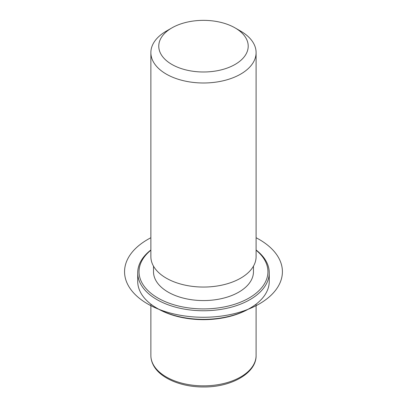 <?xml version="1.0" encoding="UTF-8"?>
<svg xmlns="http://www.w3.org/2000/svg" width="407" height="407" viewBox="0 0 407 407"><rect width="100%" height="100%" fill="white"/><g stroke="black" fill="none" stroke-linecap="round" stroke-linejoin="round"><path stroke-width="0.61" d="M253.469 266.158L253.469 271.708A49.985 28.856 180 0 1 210.592 300.274A49.985 28.856 180 0 1 155.525 279.833A49.985 28.856 180 0 1 153.5 271.708L153.5 266.158M235.109 27.915L240.69 31.136A52.615 30.377 180 0 1 253.973 44.063A52.615 30.377 180 0 1 256.1 52.615L256.1 256.669A52.615 30.377 180 0 1 210.968 286.742A52.615 30.377 180 0 1 152.996 265.227A52.615 30.377 180 0 1 150.87 256.669L150.87 52.615A52.615 30.377 180 0 1 166.28 31.136L171.861 27.915A44.724 25.819 180 0 1 235.109 27.915A44.724 25.819 180 0 1 246.398 38.899A44.724 25.819 180 0 1 216.076 70.945A44.724 25.819 180 0 1 160.572 53.439A44.724 25.819 180 0 1 171.861 27.915M256.1 52.615A52.615 30.377 180 0 1 210.968 82.682A52.615 30.377 180 0 1 152.996 61.167A52.615 30.377 180 0 1 150.87 52.615M256.1 250A65.766 37.973 180 0 1 266.59 262.093A65.766 37.973 180 0 1 269.251 272.782L269.251 281.374A65.766 37.973 180 0 1 249.99 308.221L249.059 308.76A64.454 37.21 180 0 1 157.911 308.76L156.98 308.221A65.766 37.973 180 0 1 140.379 292.063A65.766 37.973 180 0 1 137.719 281.374L137.719 272.782A65.766 37.973 180 0 1 150.87 250M249.99 308.221A65.766 37.973 180 0 1 156.98 308.221M256.1 250.213A64.454 37.21 180 0 1 265.328 261.233A64.454 37.21 180 0 1 221.632 307.412A64.454 37.21 180 0 1 141.641 282.183A64.454 37.21 180 0 1 150.87 250.213M269.251 272.782A65.766 37.973 180 0 1 212.836 310.368A65.766 37.973 180 0 1 140.379 283.47A65.766 37.973 180 0 1 137.719 272.782M150.87 237.744A78.922 45.564 0 0 0 147.68 303.927A78.922 45.564 0 0 0 259.29 303.927A78.922 45.564 0 0 0 259.29 239.489A78.922 45.564 0 0 0 256.1 237.744M256.1 304.156L256.1 355.479A52.615 30.377 180 0 1 210.968 385.546A52.615 30.377 180 0 1 152.996 364.031A52.615 30.377 180 0 1 150.87 355.479L150.87 304.156M256.1 355.479C256.502 373.153 231.273 387.235 203.688 386.965C181.207 387.159 159.702 378.128 153.18 364.794C151.648 361.787 150.88 358.684 150.87 355.479"/></g></svg>
